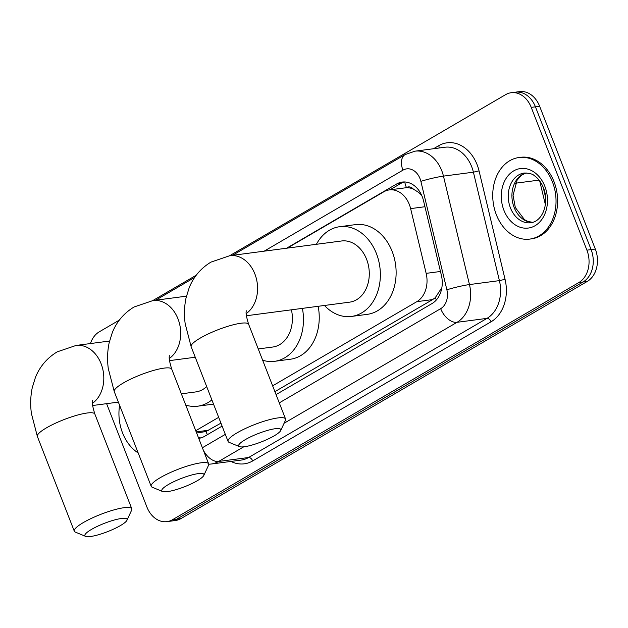 <?xml version="1.0" encoding="UTF-8"?>
<svg xmlns="http://www.w3.org/2000/svg" width="628" height="628" viewBox="0 0 628 628"><rect width="100%" height="100%" fill="white"/><g stroke="black" fill="none" stroke-linecap="round" stroke-linejoin="round"><path stroke-width="0.94" d="M272.631 385.835L416.835 301.668A24.68 18.879 -97.5 0 0 426.153 273.361L410.626 208.614A24.68 18.879 -97.5 0 0 409.354 204.555A24.68 18.879 -97.5 0 0 389.297 189.907A24.68 18.879 -97.5 0 0 383.724 191.838L287.286 248.123M421.631 195.253L418.374 192.239L413.373 189.13A8.227 6.296 -97.5 0 0 406.418 187.56A24.68 15.135 -120.3 0 1 404.738 181.963M406.418 187.56L406.12 187.733A24.68 18.879 82.5 0 1 413.373 189.13M274.899 391.652L432.629 299.587L435.275 297.664L441.508 288.205M196.635 433.014L205.921 431.53L220.946 423.146M406.12 187.733L389.297 189.907M195.74 430.714L218.677 417.33M276.053 394.604L432.056 303.544A24.68 18.879 -97.5 0 0 441.374 275.237L423.523 200.779A24.68 18.879 -97.5 0 0 422.252 196.713A24.68 18.879 -97.5 0 0 402.187 182.073A24.68 18.879 -97.5 0 0 396.621 183.996L286.596 248.217M389.878 189.829L400.829 183.447A24.68 18.879 82.5 0 1 404.314 181.947M229.667 255.714L505.611 94.655A24.68 18.879 82.5 0 1 511.176 92.724A24.68 18.879 82.5 0 1 531.233 107.372L586.905 250.164A24.68 18.879 82.5 0 1 578.859 282.537L172.519 519.709A24.68 18.879 82.5 0 1 166.954 521.633A24.68 18.879 82.5 0 1 146.889 506.992L106.611 403.663M90.456 343.555A24.68 18.879 82.5 0 1 99.271 331.827L119.359 320.099M152.777 300.592L196.25 275.221M511.176 92.724L519.584 91.617A24.68 18.879 82.5 0 1 539.64 106.265L595.313 249.057L591.113 249.606A24.68 18.879 82.5 0 1 583.067 281.98L176.727 519.16A24.68 18.879 82.5 0 1 171.154 521.083A24.68 18.879 82.5 0 0 176.727 519.16L583.067 281.98A24.68 18.879 82.5 0 0 591.113 249.606L535.441 106.815L591.113 249.606L586.905 250.164M515.384 92.175A24.68 18.879 82.5 0 1 535.441 106.815A24.68 18.879 82.5 0 0 515.384 92.175M198.715 438.344A24.68 18.879 -97.5 0 0 198.88 438.32A24.68 18.879 -97.5 0 0 204.445 436.397L222.1 426.098M200.96 437.889A24.68 18.879 82.5 0 1 198.44 437.638M595.313 249.057A24.68 18.879 82.5 0 1 587.266 281.43L180.927 518.602A24.68 18.879 82.5 0 1 175.361 520.526L166.954 521.633M496.324 214.682A41.134 31.471 82.5 0 1 519.011 157.518A41.134 31.471 82.5 0 1 552.444 181.924A41.134 31.471 82.5 0 1 529.757 239.087A41.134 31.471 82.5 0 1 496.324 214.682M519.011 157.518L520.588 157.306A41.134 31.471 82.5 0 1 554.022 181.712A41.134 31.471 82.5 0 1 531.327 238.883L529.757 239.087M245.305 439.639A22.624 4.459 158.7 0 0 239.425 446.618A22.624 4.459 158.7 0 0 274.201 435.832A22.624 4.459 158.7 0 0 280.724 430.518A22.624 4.459 158.7 0 0 269.365 429.905A22.624 4.459 158.7 0 0 245.305 439.639M239.425 446.618L229.102 442.34A30.851 6.076 -21.3 0 1 228.074 441.429A30.851 6.076 -21.3 0 1 237.117 432.818A30.851 6.076 -21.3 0 1 267.269 420.265A30.851 6.076 -21.3 0 1 285.567 419.009A30.851 6.076 -21.3 0 1 285.426 420.375L280.724 430.518M246.372 315.751L349.576 302.162A30.851 23.597 -97.5 0 0 366.595 259.286A30.851 23.597 -97.5 0 0 341.522 240.987L229.817 255.69L210.992 262.096C200.929 268.172 193.66 276.697 189.201 287.679L186.045 297.923C184.294 306.252 184.004 314.856 185.181 323.726L191.155 346.735L228.074 441.429M316.418 244.292A45.247 34.611 82.5 0 1 339.638 226.708A45.247 34.611 82.5 0 1 376.415 253.555A45.247 34.611 82.5 0 1 351.46 316.434A45.247 34.611 82.5 0 1 324.472 305.467M339.638 226.708L355.401 224.636A45.247 34.611 82.5 0 1 392.178 251.483A45.247 34.611 82.5 0 1 367.223 314.361L351.46 316.434M168.414 484.518A22.624 4.459 158.7 0 0 162.534 491.504A22.624 4.459 158.7 0 0 197.31 480.71A22.624 4.459 158.7 0 0 203.841 475.396A22.624 4.459 158.7 0 0 192.474 474.792A22.624 4.459 158.7 0 0 168.414 484.518M162.534 491.504L152.212 487.218A30.851 6.076 -21.3 0 1 151.183 486.308A30.851 6.076 -21.3 0 1 160.226 477.696A30.851 6.076 -21.3 0 1 190.378 465.152A30.851 6.076 -21.3 0 1 208.677 463.896A30.851 6.076 -21.3 0 1 208.535 465.262L203.841 475.396M258.249 348.94L272.685 347.041A30.851 23.597 -97.5 0 0 291.423 309.816M302.398 308.372A45.247 34.611 82.5 0 1 274.569 361.32A45.247 34.611 82.5 0 1 262.637 360.213M318.161 306.299A45.247 34.611 82.5 0 1 290.332 359.24L274.569 361.32M91.523 529.396A22.624 4.459 158.7 0 0 85.644 536.383A22.624 4.459 158.7 0 0 120.419 525.589A22.624 4.459 158.7 0 0 126.95 520.274A22.624 4.459 158.7 0 0 115.583 519.67A22.624 4.459 158.7 0 0 91.523 529.396M85.644 536.383L75.321 532.097A30.851 6.076 -21.3 0 1 74.292 531.186A30.851 6.076 -21.3 0 1 83.336 522.575A30.851 6.076 -21.3 0 1 113.487 510.03A30.851 6.076 -21.3 0 1 131.786 508.774A30.851 6.076 -21.3 0 1 131.644 510.14L126.95 520.274M181.359 393.827L195.795 391.919A30.851 23.597 -97.5 0 0 206.683 386.55M211.879 399.879A45.247 34.611 82.5 0 1 197.679 406.198A45.247 34.611 82.5 0 1 185.755 405.091M213.528 404.11A45.247 34.611 82.5 0 1 213.441 404.118L197.679 406.198M138.191 452.969A41.134 31.471 82.5 0 1 122.531 432.857A41.134 31.471 82.5 0 1 119.603 405.311M424.944 206.73L410.626 208.614M436.35 299.964A24.68 15.135 -120.3 0 1 435.275 297.664M207.428 434.655A24.68 15.135 -120.3 0 1 205.921 431.53M418.374 192.239A24.68 2.159 -13.5 0 1 419.794 191.823M440.471 271.477L426.153 273.361M432.629 299.587L416.835 301.668M208.834 430.219L196.195 431.883M400.829 183.447L396.621 183.996M279.272 402.87L440.668 308.67A16.454 12.584 -97.5 0 0 446.877 289.798L420.878 181.351A16.454 12.584 -97.5 0 0 420.03 178.642A16.454 12.584 -97.5 0 0 402.94 170.157L264.145 251.176M415.014 151.175A32.907 25.175 82.5 0 1 441.759 170.706A32.907 25.175 82.5 0 1 443.454 176.123L473.402 172.182A32.907 25.175 -97.5 0 0 471.707 166.758A32.907 25.175 -97.5 0 0 444.962 147.235L415.014 151.175L405.154 154.567A16.454 10.095 59.7 0 0 402.94 170.157M433.477 148.75L438.705 145.696A4.113 2.52 -120.3 0 1 439.058 148.012M438.705 145.696A37.021 28.323 82.5 0 1 477.147 164.779A37.021 28.323 82.5 0 1 479.046 170.871L505.053 279.319A37.021 28.323 82.5 0 1 491.072 321.779L252.691 460.928A37.021 28.323 82.5 0 1 230.939 461.431M578.859 282.537L587.266 281.43M531.233 107.372L539.64 106.265M172.519 519.709L180.927 518.602M420.878 181.351A16.454 1.437 -13.5 0 1 443.454 176.123L469.461 284.57L499.409 280.622L473.402 172.182L479.046 170.871M446.877 289.798A16.454 1.437 -13.5 0 1 469.461 284.57A32.907 25.175 82.5 0 1 457.035 322.313L486.983 318.372A32.907 25.175 -97.5 0 0 499.409 280.622L505.053 279.319M243.735 446.814L218.646 461.454L248.594 457.514L486.983 318.372A4.113 2.52 -120.3 0 1 491.072 321.779M203.284 450.064A16.454 10.095 59.7 0 0 218.646 461.454A32.907 25.175 82.5 0 1 211.228 464.021L241.176 460.081A32.907 25.175 -97.5 0 0 248.594 457.514A4.113 2.52 -120.3 0 1 252.691 460.928M440.668 308.67A16.454 10.095 59.7 0 0 457.035 322.313L284.091 423.256M202.381 447.748L225.319 434.364M539.06 180.11L515.478 183.211M545.371 204.602L539.695 180.927M510.431 207.868A25.081 19.185 82.5 0 1 524.262 173.022C529.483 173.171 532.803 174.035 534.224 175.612C538.078 178.171 541.14 182.206 543.408 187.733C549.374 202.035 543.244 221.276 530.809 222.752A25.081 19.185 82.5 0 1 510.431 207.868M503.907 210.254A30.011 22.961 82.5 0 1 513.696 170.887A30.011 22.961 82.5 0 1 544.861 186.351A30.011 22.961 82.5 0 1 535.072 225.719A30.011 22.961 82.5 0 1 503.907 210.254M532.56 222.391A25.081 19.185 82.5 0 1 514.104 207.389A25.081 19.185 82.5 0 1 526.052 172.92M246.192 313.6A30.851 23.597 -97.5 0 0 254.889 273.996A30.851 23.597 -97.5 0 0 229.817 255.69M246.396 310.821C245.579 312.32 246.333 316.818 248.649 324.323A30.851 6.076 158.7 0 0 230.35 325.571A30.851 6.076 158.7 0 0 200.199 338.123A30.851 6.076 158.7 0 0 191.155 346.735M169.301 358.478A30.851 23.597 -97.5 0 0 177.999 318.875A30.851 23.597 -97.5 0 0 152.926 300.577L134.102 306.974C124.038 313.05 116.769 321.575 112.31 332.557L109.154 342.802C107.404 351.131 107.113 359.734 108.291 368.605L114.265 391.613L151.183 486.308M169.505 355.699C168.689 357.199 169.442 361.697 171.758 369.201A30.851 6.076 158.7 0 0 153.46 370.457A30.851 6.076 158.7 0 0 123.308 383.002A30.851 6.076 158.7 0 0 114.265 391.613M92.41 403.357A30.851 23.597 -97.5 0 0 101.116 363.761A30.851 23.597 -97.5 0 0 76.035 345.455L57.211 351.853C47.147 357.929 39.878 366.454 35.419 377.436L32.264 387.68C30.513 396.017 30.223 404.613 31.4 413.483L37.374 436.491L74.292 531.186M92.614 400.586C91.798 402.077 92.552 406.575 94.867 414.08A30.851 6.076 158.7 0 0 76.569 415.336A30.851 6.076 158.7 0 0 46.417 427.88A30.851 6.076 158.7 0 0 37.374 436.491M208.755 464.233L211.228 464.021M405.154 154.567L232.501 255.337M194.664 277.427L155.611 300.223M543.11 186.987L545.591 197.341M526.115 172.92L521.57 175.204L517.142 180.095L513.052 195.308L515.337 207.562L524.506 219.667L527.661 221.339L532.63 222.375M248.649 324.323L285.567 419.009M186.453 296.157L152.926 300.577M171.758 369.201L208.677 463.896M195.253 357.238L169.482 360.629M109.562 341.035L76.035 345.455M94.867 414.08L131.786 508.774M118.362 402.116L92.591 405.515"/></g></svg>
